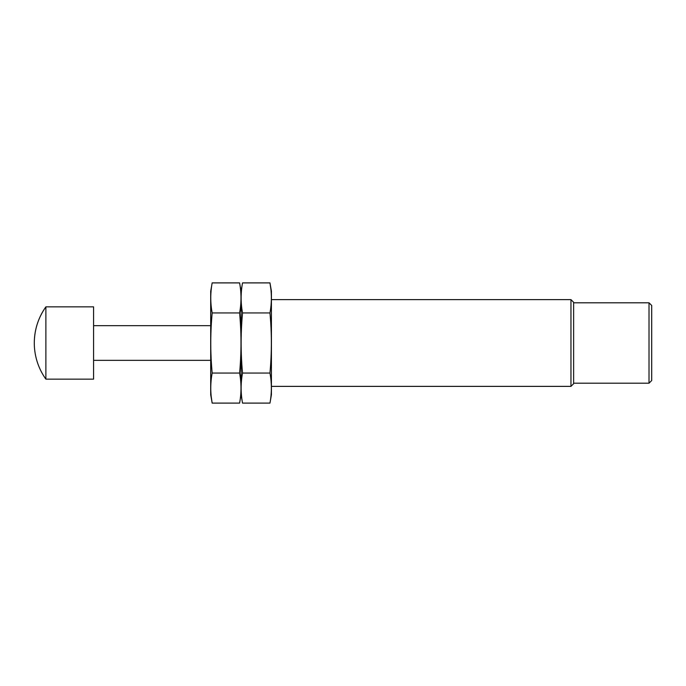 <?xml version="1.0" encoding="UTF-8"?>
<svg xmlns="http://www.w3.org/2000/svg" width="686" height="686" viewBox="0 0 686 686"><rect width="100%" height="100%" fill="white"/><g stroke="black" fill="none" stroke-linecap="round" stroke-linejoin="round"><path stroke-width="1.03" d="M271.424 299.619L570.958 299.619L570.958 386.381L271.424 386.381M570.958 299.619L573.625 302.286L573.625 383.714L570.958 386.381M651.7 305.484L651.7 380.516L649.016 383.2L649.016 302.8L651.7 305.484M45.885 306.856L45.885 379.144L93.579 379.144L93.579 306.856L45.885 306.856A62.177 62.177 0 0 0 34.3 343C34.403 329.743 38.262 317.695 45.885 306.856M270.841 288.909L269.958 282.898C271.827 292.913 271.827 302.929 269.958 312.945C271.827 332.873 271.827 352.913 269.958 373.055C271.827 383.071 271.827 393.087 269.958 403.102L242.535 403.102L241.06 394.767L241.06 291.233L241.06 394.767L239.594 403.102C241.463 393.087 241.463 383.071 239.594 373.055C241.463 352.913 241.463 332.873 239.594 312.945C241.463 302.929 241.463 292.913 239.594 282.898L212.171 282.898C210.302 292.913 210.302 302.929 212.171 312.945L239.594 312.945M211.288 397.091L212.171 403.102L210.696 394.767L210.696 291.233L212.171 282.898M239.594 403.102L212.171 403.102C210.302 393.087 210.302 383.071 212.171 373.055C210.302 353.127 210.302 333.087 212.171 312.945M212.171 373.055L239.594 373.055M242.535 403.102C240.666 393.087 240.666 383.071 242.535 373.055C240.666 353.127 240.666 333.087 242.535 312.945C240.666 302.929 240.666 292.913 242.535 282.898L269.958 282.898L271.424 291.233L271.424 394.767L269.958 403.102M269.958 373.055L242.535 373.055M269.958 312.945L242.535 312.945M573.625 383.2L649.016 383.2M573.625 302.8L649.016 302.8M93.579 360.347L210.696 360.347M93.579 325.653L210.696 325.653M34.3 343A62.177 62.177 0 0 0 45.885 379.144M242.535 282.898L241.06 291.233L239.594 282.898"/></g></svg>
